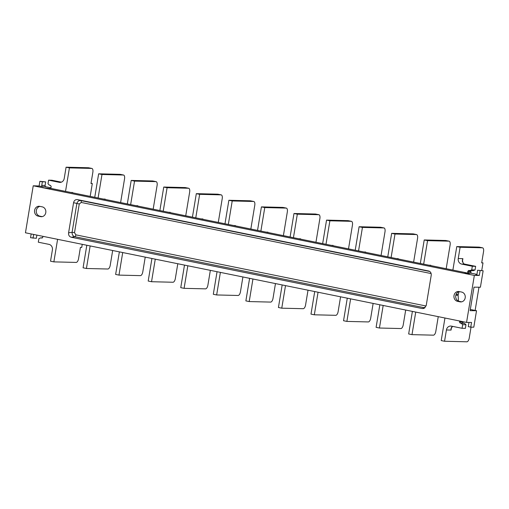 <?xml version="1.0" encoding="UTF-8"?>
<svg xmlns="http://www.w3.org/2000/svg" width="509" height="509" viewBox="0 0 509 509"><rect width="100%" height="100%" fill="white"/><g stroke="black" fill="none" stroke-linecap="round" stroke-linejoin="round"><path stroke-width="0.76" d="M468.814 322.426A1.145 1.018 91.4 0 1 468.878 323.075L468.286 326.644L470.755 327.147L471.531 322.445L466.562 322.407L25.45 232.785L33.231 185.785L39.104 186.008L39.887 181.306L45.676 181.891L45.085 185.461A1.145 1.018 -88.6 0 0 45.905 186.797L50.887 187.808M34.707 234.662L33.607 234.636A1.145 1.018 91.4 0 1 33.658 234.452M36.871 235.101L36.343 238.288L30.546 237.709L31.17 233.943M33.607 234.636L33.015 238.206M42.19 216.63L39.88 216.166A4.969 4.416 91.4 0 1 36.273 211.267A4.969 4.416 91.4 0 1 39.944 206.387M57.6 239.313L53.865 261.874L50.525 261.2L52.395 249.919A4.778 4.244 -88.6 0 0 48.998 244.371L38.309 242.201L38.907 238.587L40.758 237.837L41.776 238.047L42.769 237.277L42.921 236.335M90.182 196.385L92.307 183.539L90.996 183.507L92.861 172.227A3.824 1.731 101.5 0 0 91.874 168.441A3.824 1.731 101.5 0 0 91.735 168.422L88.394 167.747A3.824 1.731 -78.5 0 1 88.534 167.76A3.824 1.731 -78.5 0 1 88.668 167.798M88.394 167.747L66.087 167.2L64.217 178.481A4.778 4.244 91.4 0 1 59.928 182.407A4.778 4.244 91.4 0 1 59.267 182.33L48.584 180.161L47.986 183.774L49.475 185.2L50.493 185.403L51.174 186.517L51.015 187.458L50.022 188.228L65.534 191.378L69.428 167.881L91.735 168.422M53.865 261.874L76.172 262.421A3.824 1.731 101.5 0 0 78.545 258.706L80.409 247.425L81.726 247.457L82.242 244.32M86.816 245.249L83.082 267.81L86.422 268.491L107.857 269.013A3.824 1.731 101.5 0 0 110.224 265.297L112.674 250.504M120.614 202.569L124.546 178.818A3.824 1.731 101.5 0 0 123.553 175.032A3.824 1.731 101.5 0 0 123.413 175.02L120.079 174.339A3.824 1.731 -78.5 0 1 120.213 174.352A3.824 1.731 -78.5 0 1 120.347 174.396M120.079 174.339L98.644 173.817L94.75 197.314L65.534 191.378M90.157 245.93L86.422 268.491M123.413 175.02L101.985 174.492L98.091 197.995L94.75 197.314M119.373 251.866L115.638 274.427L118.979 275.108L140.414 275.63A3.824 1.731 101.5 0 0 142.787 271.914L145.23 257.121M153.171 209.18L157.103 185.435A3.824 1.731 101.5 0 0 156.11 181.649A3.824 1.731 101.5 0 0 155.977 181.63L152.636 180.956A3.824 1.731 -78.5 0 1 152.77 180.969A3.824 1.731 -78.5 0 1 152.904 181.007M152.636 180.956L131.201 180.428L127.314 203.931L98.091 197.995M122.714 252.547L118.979 275.108M155.977 181.63L134.541 181.109L130.648 204.605L127.314 203.931M151.93 258.483L148.195 281.044L151.536 281.719L172.971 282.247A3.824 1.731 101.5 0 0 175.344 278.525L177.794 263.732M185.728 215.797L189.66 192.052A3.824 1.731 101.5 0 0 188.667 188.26A3.824 1.731 101.5 0 0 188.534 188.247L185.193 187.566A3.824 1.731 -78.5 0 1 185.333 187.586A3.824 1.731 -78.5 0 1 185.461 187.624M185.193 187.566L163.758 187.045L159.871 210.541L130.648 204.605M155.27 259.157L151.536 281.719M188.534 188.247L167.098 187.726L163.204 211.222L159.871 210.541M184.487 265.094L180.752 287.655L184.093 288.336L205.528 288.858A3.824 1.731 101.5 0 0 207.901 285.142L210.351 270.349M218.285 222.414L222.217 198.663A3.824 1.731 101.5 0 0 221.224 194.877A3.824 1.731 101.5 0 0 221.091 194.864L217.75 194.183A3.824 1.731 -78.5 0 1 217.89 194.196A3.824 1.731 -78.5 0 1 218.024 194.241M217.75 194.183L196.315 193.662L192.427 217.158L163.204 211.222M187.827 265.774L184.093 288.336M221.091 194.864L199.655 194.336L195.768 217.839L192.427 217.158M217.05 271.711L213.309 294.272L216.649 294.953L238.085 295.474A3.824 1.731 101.5 0 0 240.458 291.759L242.908 276.966M250.842 229.025L254.774 205.28A3.824 1.731 101.5 0 0 253.781 201.494A3.824 1.731 101.5 0 0 253.647 201.475L250.307 200.8A3.824 1.731 -78.5 0 1 250.447 200.813A3.824 1.731 -78.5 0 1 250.581 200.851M250.307 200.8L228.872 200.272L224.984 223.775L195.768 217.839M220.384 272.391L216.649 294.953M253.647 201.475L232.212 200.953L228.325 224.45L224.984 223.775M249.607 278.328L245.872 300.889L249.206 301.563L270.642 302.091A3.824 1.731 101.5 0 0 273.015 298.369L275.464 283.577M283.398 235.642L287.331 211.897A3.824 1.731 101.5 0 0 286.344 208.105A3.824 1.731 101.5 0 0 286.204 208.092L282.864 207.411A3.824 1.731 -78.5 0 1 283.004 207.43A3.824 1.731 -78.5 0 1 283.138 207.468M282.864 207.411L261.429 206.889L257.541 230.386L228.325 224.45M252.941 279.002L249.206 301.563M286.204 208.092L264.769 207.57L260.882 231.067L257.541 230.386M282.164 284.938L278.429 307.5L281.763 308.18L303.199 308.702A3.824 1.731 101.5 0 0 305.572 304.986L308.021 290.194M315.955 242.259L319.887 218.507A3.824 1.731 101.5 0 0 318.901 214.722A3.824 1.731 101.5 0 0 318.761 214.709L315.421 214.028A3.824 1.731 -78.5 0 1 315.561 214.041A3.824 1.731 -78.5 0 1 315.695 214.085M315.421 214.028L293.986 213.506L290.098 237.003L260.882 231.067M285.504 285.619L281.763 308.18M318.761 214.709L297.326 214.181L293.438 237.684L290.098 237.003M314.721 291.555L310.986 314.117L314.327 314.797L335.755 315.319A3.824 1.731 101.5 0 0 338.129 311.603L340.578 296.811M348.512 248.869L352.444 225.124A3.824 1.731 101.5 0 0 351.458 221.339A3.824 1.731 101.5 0 0 351.318 221.32L347.978 220.645A3.824 1.731 -78.5 0 1 348.118 220.658A3.824 1.731 -78.5 0 1 348.251 220.696M347.978 220.645L326.549 220.117L322.655 243.62L293.438 237.684M318.061 292.236L314.327 314.797M351.318 221.32L329.883 220.798L325.995 244.295L322.655 243.62M347.278 298.172L343.543 320.734L346.884 321.408L368.312 321.936A3.824 1.731 101.5 0 0 370.686 318.214L373.135 303.421M381.069 255.486L385.001 231.741A3.824 1.731 101.5 0 0 384.015 227.949A3.824 1.731 101.5 0 0 383.875 227.937L380.535 227.256A3.824 1.731 -78.5 0 1 380.675 227.275A3.824 1.731 -78.5 0 1 380.808 227.313M380.535 227.256L359.106 226.734L355.212 250.231L325.995 244.295M350.618 298.847L346.884 321.408M383.875 227.937L362.44 227.415L358.552 250.912L355.212 250.231M379.835 304.783L376.1 327.344L379.44 328.025L400.869 328.547A3.824 1.731 101.5 0 0 403.243 324.831L405.692 310.038M413.626 262.103L417.558 238.352A3.824 1.731 101.5 0 0 416.572 234.566A3.824 1.731 101.5 0 0 416.432 234.554L413.092 233.873A3.824 1.731 -78.5 0 1 413.232 233.886A3.824 1.731 -78.5 0 1 413.365 233.93M413.092 233.873L391.663 233.351L387.769 256.848L358.552 250.912M383.175 305.464L379.44 328.025M416.432 234.554L395.003 234.025L391.109 257.529L387.769 256.848M412.392 311.4L408.657 333.961L411.997 334.642L433.426 335.164A3.824 1.731 101.5 0 0 435.799 331.448L438.249 316.655M446.189 268.714L450.115 244.969A3.824 1.731 101.5 0 0 449.129 241.183A3.824 1.731 101.5 0 0 448.989 241.164L445.649 240.49A3.824 1.731 -78.5 0 1 445.789 240.502A3.824 1.731 -78.5 0 1 445.922 240.541M445.649 240.49L424.22 239.962L420.326 263.465L391.109 257.529M415.732 312.081L411.997 334.642M448.989 241.164L427.56 240.642L423.666 264.139L420.326 263.465M444.949 318.017L441.214 340.578L444.554 341.253L466.861 341.8A3.824 1.731 101.5 0 0 469.234 338.084L471.041 327.147M481.743 270.489L482.996 262.918L481.686 262.886L483.55 251.605A3.824 1.731 101.5 0 0 482.564 247.819A3.824 1.731 101.5 0 0 482.424 247.8L479.084 247.126A3.824 1.731 -78.5 0 1 479.224 247.139A3.824 1.731 -78.5 0 1 479.357 247.177M479.084 247.126L456.777 246.579L452.883 270.075L423.666 264.139M459.627 321.001L459.468 321.936L462.477 321.955L463.158 323.062L464.494 323.336L465.983 324.761L462.656 324.678L461.167 323.253L460.149 323.05L459.468 321.936M444.554 341.253L446.418 329.972A4.778 4.244 91.4 0 1 450.713 326.046A4.778 4.244 91.4 0 1 451.375 326.123L462.057 328.292L462.656 324.678M470.31 309.459L476.526 310.719L473.803 327.172L470.755 327.147M455.822 295.265L458.106 295.322L458.482 301.124M462.057 328.292L465.385 328.375L465.983 324.761M462.535 321.586L462.477 321.955M466.562 322.407L474.343 275.407L479.313 275.445L475.845 274.739A1.145 1.018 91.4 0 0 477.028 273.817L477.62 270.247L483.136 270.775L480.413 287.222L474 287.171L470.112 310.668L476.526 310.719M480.095 270.75L479.313 275.445M461.593 301.843L459.29 301.379A4.969 4.416 91.4 0 1 455.682 296.48A4.969 4.416 91.4 0 1 459.353 291.6M459.023 291.676L458.265 294.374M470.723 272.137L470.882 271.195L467.873 271.182L467.714 272.118L470.723 272.137L471.404 273.244L476.812 274.345M471.156 270.648L470.882 271.195M475.654 266.334L475.056 269.948L473.205 270.699L469.883 270.616L471.728 269.872L472.327 266.258L461.644 264.082L464.965 264.165L475.654 266.334L472.327 266.258M456.777 246.579L460.117 247.259L458.246 258.534L462.885 258.648L462.287 260.36L463.362 263.433A4.778 4.244 -88.6 0 0 464.965 264.165M477.62 270.247L483.136 270.775M467.714 272.118L468.395 273.231L452.883 270.075M474.343 275.407L33.231 185.785M39.887 181.306L42.355 181.808L41.763 185.384A1.145 1.018 91.4 0 0 42.578 186.714L39.104 186.008M45.307 188.018L49.71 188.565L45.307 188.018M464.717 273.231L469.12 273.778L464.717 273.231M42.355 181.808L45.676 181.891M61.36 182.165L51.905 180.243L48.584 180.161M66.087 167.2L69.428 167.881M91.028 183.278L92.307 183.539M98.644 173.817L101.985 174.492M103.372 199.064L105.198 199.108L105.064 199.407M131.201 180.428L134.541 181.109M135.928 205.681L137.754 205.725L137.621 206.024M163.758 187.045L167.098 187.726M168.485 212.298L170.311 212.342L170.178 212.641M196.315 193.662L199.655 194.336M201.049 218.908L202.868 218.953L202.735 219.252M228.872 200.272L232.212 200.953M233.606 225.525L235.425 225.57L235.292 225.869M261.429 206.889L264.769 207.57M266.162 232.142L267.988 232.187L267.849 232.486M293.986 213.506L297.326 214.181M298.719 238.753L300.545 238.797L300.405 239.096M326.549 220.117L329.883 220.798M331.276 245.37L333.102 245.414L332.962 245.713M359.106 226.734L362.44 227.415M363.833 251.987L365.659 252.031L365.519 252.33M391.663 233.351L395.003 234.025M396.39 258.597L398.216 258.642L398.076 258.941M424.22 239.962L427.56 240.642M428.947 265.214L430.773 265.259L430.633 265.558M458.246 258.534A4.778 4.244 -88.6 0 0 461.644 264.082M467.873 271.182L468.865 270.406L469.883 270.616M475.056 269.948L471.728 269.872M475.126 310.439L478.975 287.21M482.424 247.8L460.117 247.259M481.718 262.657L482.996 262.918M452.609 326.377L451.012 328.458L451.057 330.086L446.418 329.972M464.494 323.336L461.167 323.253M458.106 295.322L458.259 294.38L456.134 294.329M459.156 291.562L461.663 292.071A4.969 4.416 91.4 0 1 465.245 297.453A4.969 4.416 91.4 0 1 460.728 301.92A4.969 4.416 91.4 0 1 460.041 301.843L457.54 301.334A4.969 4.416 91.4 0 1 453.958 295.952A4.969 4.416 91.4 0 1 458.469 291.479A4.969 4.416 91.4 0 1 459.156 291.562M40.637 216.63L38.13 216.121A4.969 4.416 91.4 0 1 34.548 210.739A4.969 4.416 91.4 0 1 39.059 206.266A4.969 4.416 91.4 0 1 39.753 206.349L42.253 206.858A4.969 4.416 91.4 0 1 45.835 212.24A4.969 4.416 91.4 0 1 41.324 216.707A4.969 4.416 91.4 0 1 40.637 216.63L42.012 216.662M429.259 271.208L428.508 270.953C430.525 271.551 431.422 273.021 431.206 275.356L426.218 305.495L423.933 308.429L422.285 308.549L71.279 237.239C69.269 236.634 68.371 235.171 68.588 232.829L73.576 202.697C74.123 200.425 75.434 199.407 77.508 199.636L428.89 271.055M426.128 305.915L425.562 305.903A1.909 0.865 -78.5 0 1 424.487 307.754L74.791 236.704C72.882 236.061 71.979 234.592 72.093 232.295L76.84 203.625C77.476 201.411 78.787 200.393 80.772 200.571L429.691 271.462M425.562 305.903L75.866 234.853A1.909 0.865 -78.5 0 1 74.791 236.704L71.279 237.239M75.866 234.853L74.518 232.651L79.264 203.982L81.23 202.455A1.909 0.865 101.5 0 0 80.772 200.571L77.508 199.636M81.23 202.455L431.123 273.556M430.926 273.505A1.909 0.865 101.5 0 0 430.97 273.11M79.264 203.982L73.576 202.697M74.518 232.651L72.093 232.295L68.588 232.829M424.97 307.805L422.285 308.549M42.425 237.881L40.758 237.837M70.815 192.453L72.641 192.497M105.198 199.108L105.147 199.426M137.754 205.725L137.704 206.043M202.868 218.953L202.817 219.271M235.425 225.57L235.374 225.888M300.545 238.797L300.488 239.115M333.102 245.414L333.045 245.732M398.216 258.642L398.165 258.96M430.773 265.259L430.722 265.577M476.163 274.752L475.845 274.739M42.578 186.714L45.905 186.797M468.395 273.231L471.404 273.244M41.763 185.384L45.085 185.461M59.267 182.33L60.59 182.362M462.885 258.648L462.344 261.925M451.54 327.179L451.057 330.086M460.149 323.05L463.158 323.062M461.421 301.875L460.041 301.843M459.29 301.379L457.54 301.334M39.88 216.166L38.13 216.121M91.874 168.441L88.534 167.76M123.553 175.032L120.213 174.352M156.11 181.649L152.77 180.969M188.667 188.26L185.333 187.586M221.224 194.877L217.89 194.196M253.781 201.494L250.447 200.813M286.344 208.105L283.004 207.43M318.901 214.722L315.561 214.041M351.458 221.339L348.118 220.658M384.015 227.949L380.675 227.275M416.572 234.566L413.232 233.886M449.129 241.183L445.789 240.502M482.564 247.819L479.224 247.139"/></g></svg>
